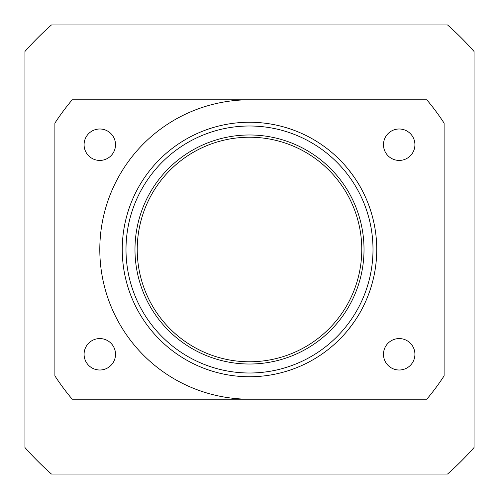 <?xml version="1.0" encoding="UTF-8"?>
<svg xmlns="http://www.w3.org/2000/svg" width="499" height="499" viewBox="0 0 499 499"><rect width="100%" height="100%" fill="white"/><g stroke="black" fill="none" stroke-linecap="round" stroke-linejoin="round"><path stroke-width="0.75" d="M24.95 51.466L24.95 447.534A299.4 299.4 0 0 0 51.466 474.05L447.534 474.05A299.4 299.4 0 0 0 474.05 447.534L474.05 51.466A299.4 299.4 0 0 0 447.534 24.95L51.466 24.95A299.4 299.4 0 0 0 24.95 51.466M249.5 99.8A149.7 149.7 0 0 0 99.8 249.5A149.7 149.7 0 0 0 249.5 399.2M322.385 353.803C331.367 347.522 339.445 340.162 346.618 331.716C353.311 323.508 358.294 316.191 361.569 309.76C358.294 316.191 353.311 323.508 346.618 331.716C339.445 340.162 331.367 347.522 322.385 353.803C331.367 347.522 339.445 340.162 346.618 331.716C339.445 340.162 331.367 347.522 322.385 353.803M346.618 167.284C339.445 158.838 331.367 151.478 322.385 145.197C331.367 151.478 339.445 158.838 346.618 167.284C353.311 175.492 358.294 182.809 361.569 189.24M249.5 364.021A114.52 114.52 0 0 0 348.676 192.24A114.52 114.52 0 0 0 150.324 192.24A114.52 114.52 0 0 0 249.5 364.021M249.5 361.775A112.275 112.275 0 0 1 152.27 193.363A112.275 112.275 0 0 1 346.73 193.363A112.275 112.275 0 0 1 249.5 361.775M249.5 373.002A123.503 123.503 0 0 1 142.546 187.749A123.503 123.503 0 0 1 356.454 187.749A123.503 123.503 0 0 1 249.5 373.002M249.5 376.745A127.245 127.245 0 0 0 359.698 185.877A127.245 127.245 0 0 0 139.302 185.877A127.245 127.245 0 0 0 249.5 376.745M426.788 99.8L72.212 99.8A232.035 232.035 0 0 0 54.89 123.141L54.89 375.859A232.035 232.035 0 0 0 72.212 399.2L426.788 399.2A232.035 232.035 0 0 0 444.11 375.859L444.11 123.141A232.035 232.035 0 0 0 426.788 99.8M383.481 354.29A15.719 15.719 0 0 1 399.2 338.571A15.719 15.719 0 0 1 414.919 354.29A15.719 15.719 0 0 1 399.2 370.009A15.719 15.719 0 0 1 383.481 354.29M84.082 354.29A15.719 15.719 0 0 1 99.8 338.571A15.719 15.719 0 0 1 115.519 354.29A15.719 15.719 0 0 1 99.8 370.009A15.719 15.719 0 0 1 84.082 354.29M383.481 144.71A15.719 15.719 0 0 1 399.2 128.992A15.719 15.719 0 0 1 414.919 144.71A15.719 15.719 0 0 1 399.2 160.429A15.719 15.719 0 0 1 383.481 144.71M84.082 144.71A15.719 15.719 0 0 1 99.8 128.992A15.719 15.719 0 0 1 115.519 144.71A15.719 15.719 0 0 1 99.8 160.429A15.719 15.719 0 0 1 84.082 144.71"/></g></svg>
